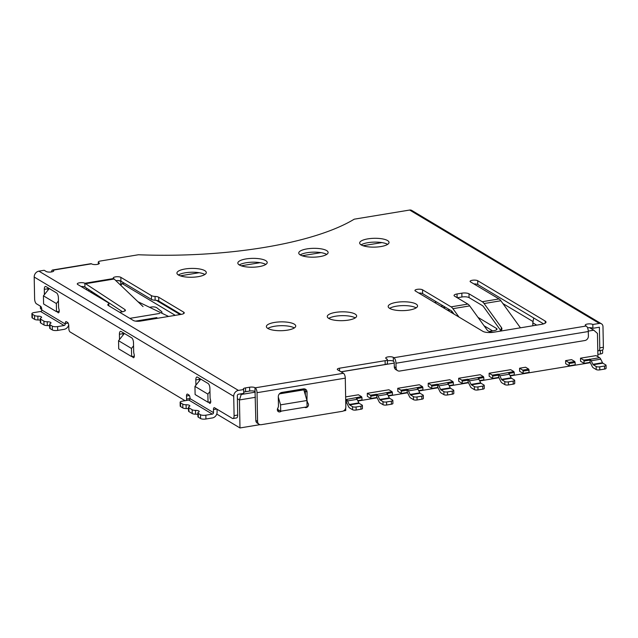<?xml version="1.0" encoding="UTF-8"?>
<svg xmlns="http://www.w3.org/2000/svg" width="638" height="638" viewBox="0 0 638 638"><rect width="100%" height="100%" fill="white"/><g stroke="black" fill="none" stroke-linecap="round" stroke-linejoin="round"><path stroke-width="0.96" d="M319.893 256.612A14.69 4.418 -1.1 0 0 328.123 252.473A14.69 4.418 -1.1 0 0 306.982 248.892A14.69 4.418 -1.1 0 0 298.751 253.031A14.69 4.418 -1.1 0 0 319.893 256.612M326.72 254.41A14.69 4.418 -1.1 0 0 307.053 252.712A14.69 4.418 -1.1 0 0 300.235 254.913M258.98 266.652A14.69 4.418 -1.1 0 0 267.21 262.513A14.69 4.418 -1.1 0 0 246.069 258.932A14.69 4.418 -1.1 0 0 237.838 263.071A14.69 4.418 -1.1 0 0 258.98 266.652M265.807 264.443A14.69 4.418 -1.1 0 0 246.148 262.752A14.69 4.418 -1.1 0 0 239.322 264.953M287.507 330.141A14.69 4.418 -1.1 0 0 295.729 326.002A14.69 4.418 -1.1 0 0 274.595 322.429A14.69 4.418 -1.1 0 0 266.365 326.568A14.69 4.418 -1.1 0 0 287.507 330.141M294.325 327.94A14.69 4.418 -1.1 0 0 274.667 326.249A14.69 4.418 -1.1 0 0 267.84 328.45M198.067 276.693A14.69 4.418 -1.1 0 0 206.297 272.546A14.69 4.418 -1.1 0 0 185.156 268.973A14.69 4.418 -1.1 0 0 176.933 273.112A14.69 4.418 -1.1 0 0 198.067 276.693M204.894 274.484A14.69 4.418 -1.1 0 0 185.235 272.793A14.69 4.418 -1.1 0 0 178.409 274.994M453.953 314.063L452.382 311.886A8.015 3.318 80.6 0 0 451.146 310.674L422.619 293.632L422.547 289.811A4.003 1.204 -1.1 0 0 417.188 289.349A4.003 1.204 -1.1 0 0 414.947 290.481A4.003 1.204 -1.1 0 0 415.354 290.992L482.838 331.329A8.015 2.408 -1.1 0 0 493.557 332.246L541.518 324.343A8.015 2.408 -1.1 0 0 546.008 322.086A8.015 2.408 -1.1 0 0 545.187 321.058L477.702 280.72A4.003 1.204 -1.1 0 0 472.351 280.257A4.003 1.204 -1.1 0 0 470.102 281.39A4.003 1.204 -1.1 0 0 470.509 281.9L499.028 298.951A12.018 4.976 80.6 0 1 500.886 300.769L520.441 327.82M409.325 310.068A14.69 4.418 -1.1 0 0 417.555 305.929A14.69 4.418 -1.1 0 0 396.413 302.348A14.69 4.418 -1.1 0 0 388.183 306.487A14.69 4.418 -1.1 0 0 409.325 310.068M416.151 307.859A14.69 4.418 -1.1 0 0 396.493 306.168A14.69 4.418 -1.1 0 0 389.666 308.369M348.412 320.109A14.69 4.418 -1.1 0 0 356.642 315.962A14.69 4.418 -1.1 0 0 335.5 312.389A14.69 4.418 -1.1 0 0 327.278 316.528A14.69 4.418 -1.1 0 0 348.412 320.109M355.238 317.899A14.69 4.418 -1.1 0 0 335.58 316.209A14.69 4.418 -1.1 0 0 328.753 318.41M380.806 246.571A14.69 4.418 -1.1 0 0 389.036 242.432A14.69 4.418 -1.1 0 0 367.895 238.859A14.69 4.418 -1.1 0 0 359.665 242.998A14.69 4.418 -1.1 0 0 380.806 246.571M387.633 244.37A14.69 4.418 -1.1 0 0 367.966 242.671A14.69 4.418 -1.1 0 0 361.14 244.88M81.058 286.478A4.003 1.204 -1.1 0 1 84.934 287.084L84.862 283.264A4.003 1.204 -1.1 0 0 79.503 282.801A4.003 1.204 -1.1 0 0 77.262 283.934A4.003 1.204 -1.1 0 0 77.669 284.452L108.261 302.731A5.343 1.611 -1.1 0 1 108.803 303.425A5.343 1.611 -1.1 0 1 108.293 304.127L108.316 305.514M181.096 314.39L158.758 301.04A5.343 1.611 -1.1 0 0 155.13 300.235A5.343 1.611 178.9 0 1 151.493 299.437L151.421 295.617L120.837 277.339A4.003 1.204 -1.1 0 0 115.478 276.876A4.003 1.204 -1.1 0 0 113.229 278.009A4.003 1.204 -1.1 0 0 113.636 278.519L143.056 306.591M597.782 350.437L598.093 350.621A4.003 1.659 -99.4 0 0 598.667 350.756A4.003 1.659 -99.4 0 0 599.776 347.854L603.373 347.263L602.982 326.64A4.003 3.437 -59.1 0 0 601.435 323.793A4.003 3.437 -59.1 0 0 599.305 323.41L592.83 324.479A4.003 1.204 -1.1 0 0 587.478 324.016A4.003 1.204 -1.1 0 0 585.229 325.149A4.003 1.204 -1.1 0 0 585.636 325.667L586.226 326.018A4.538 1.882 80.6 0 1 588.308 331.537L588.395 336.122A4.003 3.437 120.9 0 1 584.871 340.532L399.731 371.045A4.003 3.437 120.9 0 1 397.61 370.662L395.847 369.609A4.003 3.437 -59.1 0 1 394.3 366.762L394.212 362.185L393.383 361.18A4.003 1.204 -1.1 0 0 388.024 360.725A4.003 1.204 -1.1 0 0 387.37 360.853M587.55 327.836L587.55 327.836A4.003 1.204 -1.1 0 1 592.909 328.299L592.83 324.479M394.3 366.762L396.062 367.815L395.975 363.237A4.538 1.882 -99.4 0 0 393.901 357.711L393.311 357.36A4.003 1.204 -1.1 0 0 387.952 356.905A4.003 1.204 -1.1 0 0 385.711 358.03A4.003 1.204 -1.1 0 0 386.118 358.548L386.939 359.042A4.003 1.204 -1.1 0 1 387.346 359.553A4.003 1.204 -1.1 0 1 385.105 360.685L339.536 368.198L339.591 370.965M68.713 324.862A5.343 4.586 120.9 0 1 64.167 329.336L57.691 330.404A4.003 1.204 178.9 0 1 52.332 329.942L50.099 328.61A4.003 1.204 178.9 0 1 49.692 328.091L49.62 324.271A4.003 1.204 -1.1 0 1 50.298 323.578A4.003 1.204 -1.1 0 0 50.984 322.892A4.003 1.204 -1.1 0 0 50.577 322.373A4.003 1.204 -1.1 0 0 47.252 321.759L47.324 325.579A4.003 1.204 178.9 0 1 44.006 324.965L40.712 322.995A4.003 1.204 178.9 0 1 40.306 322.477L40.234 318.657A4.003 1.204 -1.1 0 0 40.641 319.175L40.712 322.995M49.652 325.819A4.003 1.204 -1.1 0 0 47.324 325.579M40.234 318.657A4.003 1.204 -1.1 0 1 40.912 317.971A4.003 1.204 -1.1 0 0 41.598 317.277A4.003 1.204 -1.1 0 0 41.183 316.759A4.003 1.204 -1.1 0 0 37.865 316.145L37.937 319.965A4.003 1.204 178.9 0 1 34.611 319.351L32.379 318.019A4.003 1.204 178.9 0 1 31.972 317.501L31.9 313.681A4.003 1.204 -1.1 0 0 32.307 314.199L32.379 318.019M40.258 320.212A4.003 1.204 -1.1 0 0 37.937 319.965M217.04 409.221L217.095 412.052A5.343 4.586 120.9 0 1 212.398 417.938L205.922 418.999A4.003 1.204 178.9 0 1 200.563 418.544L198.338 417.204A4.003 1.204 178.9 0 1 197.924 416.694L197.852 412.874A4.003 1.204 -1.1 0 1 198.538 412.18A4.003 1.204 -1.1 0 0 199.215 411.486A4.003 1.204 -1.1 0 0 198.809 410.976A4.003 1.204 -1.1 0 0 195.483 410.362L195.563 414.174A4.003 1.204 178.9 0 1 192.237 413.56L188.944 411.598A4.003 1.204 178.9 0 1 188.537 411.079L188.465 407.259A4.003 1.204 -1.1 0 0 188.872 407.778L188.944 411.598M197.884 414.421A4.003 1.204 -1.1 0 0 195.563 414.174M188.465 407.259A4.003 1.204 -1.1 0 1 189.143 406.565A4.003 1.204 -1.1 0 0 189.829 405.88A4.003 1.204 -1.1 0 0 189.422 405.361A4.003 1.204 -1.1 0 0 186.097 404.747L186.168 408.567A4.003 1.204 178.9 0 1 182.851 407.953L180.618 406.613A4.003 1.204 178.9 0 1 180.203 406.103L180.131 402.283A4.003 1.204 -1.1 0 0 180.538 402.793L180.618 406.613M188.497 408.806A4.003 1.204 -1.1 0 0 186.168 408.567M543.584 323.873L477.782 284.54A4.003 1.204 -1.1 0 0 473.906 283.934M469.058 297.611A5.343 1.611 -1.1 0 0 461.912 296.997L461.84 293.177A5.343 1.611 178.9 0 1 468.986 293.791L469.058 297.611L482.32 305.538A8.015 3.318 80.6 0 1 483.556 306.75L500.83 330.644M461.912 296.997L457.271 297.763M422.619 293.632A4.003 1.204 -1.1 0 0 418.751 293.025M151.493 299.437L120.909 281.159A4.003 1.204 -1.1 0 0 115.925 280.64M599.776 347.854L599.385 327.23L592.909 328.299M387.346 359.553L387.418 363.373A4.003 1.204 178.9 0 1 385.177 364.505L340.963 371.787M255.83 420.41L257.585 421.463A4.003 3.437 120.9 0 0 259.132 424.31L256.795 422.803A4.003 3.437 -59.1 0 1 255.83 420.41L255.041 391.501A4.003 1.204 -1.1 0 0 249.681 391.038L245.606 391.716A4.003 1.204 -1.1 0 0 243.748 392.306M257.585 421.463L257.034 392.689A4.003 1.659 80.6 0 0 255.2 387.824L254.969 387.681A4.003 1.204 -1.1 0 0 249.61 387.218L245.534 387.896A4.003 1.204 -1.1 0 0 243.285 389.021A4.003 1.204 -1.1 0 0 243.7 389.539L243.772 393.359L238.492 394.228A1.332 1.148 120.9 0 0 237.32 395.696L237.687 415.051A4.003 1.659 80.6 0 1 236.578 417.946L232.982 418.544A4.003 1.659 -99.4 0 0 234.09 415.641L233.723 396.294L34.197 277.036A5.343 4.586 -59.1 0 1 38.894 271.15L238.421 390.408A5.343 4.586 120.9 0 0 233.723 396.294M422.547 289.811L451.066 306.854A12.018 4.976 80.6 0 1 452.924 308.672L459.001 317.086M500.886 330.604L501.412 327.485A5.343 3.102 -170.4 0 1 501.883 329.168A5.343 3.102 -170.4 0 1 498.852 331.361L494.059 332.159A5.343 3.102 -170.4 0 1 487.025 329.854L469.712 305.905A12.018 4.976 -99.4 0 0 467.853 304.087L454.591 296.16A5.343 1.611 178.9 0 1 454.049 295.474A5.343 1.611 178.9 0 1 457.039 293.966L457.111 297.667M461.84 293.177L457.039 293.966M501.412 327.485L484.098 303.536A12.018 4.976 -99.4 0 0 482.248 301.718L468.986 293.791M108.293 304.127A5.343 1.611 178.9 0 0 107.782 304.828A5.343 1.611 178.9 0 0 108.324 305.514L133.342 320.467A5.343 1.611 178.9 0 0 140.488 321.081L181.256 314.367A5.343 1.611 178.9 0 0 184.246 312.859A5.343 1.611 178.9 0 0 183.704 312.173L158.687 297.22L158.758 301.04M151.421 295.617A5.343 1.611 -1.1 0 0 155.058 296.423A5.343 1.611 178.9 0 1 158.687 297.22M599.305 323.41L409.644 210.046L354.25 219.177A200.276 60.275 -1.1 0 1 138.422 254.753L100.533 260.998A4.003 1.204 -1.1 0 0 98.284 262.122A4.003 1.204 -1.1 0 0 98.691 262.641L98.715 263.957M38.894 271.15L44.174 270.281L46.167 271.477A4.003 1.204 -1.1 0 0 50.681 272.043A4.003 1.204 -1.1 0 0 53.767 270.807A4.003 1.204 -1.1 0 0 53.361 270.289L53.129 270.145A4.003 1.659 -99.4 0 0 52.547 270.018L90.923 263.693A4.003 1.659 -99.4 0 1 91.497 263.821L91.736 263.965A4.003 1.204 -1.1 0 0 96.242 264.531A4.003 1.204 -1.1 0 0 99.337 263.295A4.003 1.204 -1.1 0 0 98.93 262.776L98.691 262.641M243.7 389.539L238.421 390.408M339.536 368.198A4.003 1.204 178.9 0 0 337.295 369.322A4.003 1.204 178.9 0 0 337.701 369.841L343.451 373.278A4.003 1.659 80.6 0 1 345.286 378.151L345.836 406.916A4.003 3.437 120.9 0 1 342.311 411.327L261.261 424.693A4.003 3.437 120.9 0 1 259.132 424.31M44.006 324.965L43.926 321.145L40.641 319.175M34.611 319.351L34.54 315.531L32.307 314.199M192.237 413.56L192.166 409.74L188.872 407.778M182.851 407.953L182.771 404.133L180.538 402.793M603.373 347.263A4.003 1.659 80.6 0 1 602.264 350.158L598.667 350.756M57.284 311.559A2.672 1.109 -99.4 0 0 58.473 312.795A2.672 1.109 -99.4 0 0 58.951 309.191A4.003 1.659 -99.4 0 1 58.552 306.695L58.385 297.779A4.003 1.659 80.6 0 0 56.551 292.906L45.984 286.598A4.003 1.659 80.6 0 0 45.41 286.462A4.003 1.659 80.6 0 0 44.301 289.365L44.397 294.62M44.899 304.757A2.672 1.109 -99.4 0 0 45.45 305.084M120.016 349.648A2.672 1.109 -99.4 0 0 120.566 349.983M123.054 332.661A4.003 1.659 -99.4 0 0 123.006 333.666L119.41 334.256L119.513 339.52M119.41 334.256A4.003 1.659 80.6 0 1 120.518 331.361A4.003 1.659 80.6 0 1 121.1 331.489L131.659 337.805A4.003 1.659 80.6 0 1 133.494 342.678L133.669 351.586A4.003 1.659 -99.4 0 0 134.06 354.09A2.672 1.109 -99.4 0 1 133.589 357.695A2.672 1.109 -99.4 0 1 132.393 356.459M208.801 402.123A2.672 1.109 -99.4 0 0 209.99 403.36A2.672 1.109 -99.4 0 0 210.468 399.755A4.003 1.659 -99.4 0 1 210.069 397.259L209.902 388.343A4.003 1.659 80.6 0 0 208.068 383.47L197.501 377.162A4.003 1.659 80.6 0 0 196.927 377.026A4.003 1.659 80.6 0 0 195.818 379.929L195.922 385.185M196.424 395.321A2.672 1.109 -99.4 0 0 196.975 395.648M68.138 323.059L65.259 323.538L65.267 324.04L41.797 310.012L41.781 309.502A2.672 1.109 80.6 0 0 40.561 306.256L36.454 303.8A4.003 1.659 -99.4 0 1 34.619 298.927L34.197 277.036M65.259 323.538A2.672 1.109 80.6 0 1 65.993 321.6A2.672 1.109 80.6 0 1 66.384 321.688L67.556 322.389A2.672 1.109 80.6 0 1 68.776 325.635L68.84 328.698A2.672 1.109 -99.4 0 0 70.06 331.943L185.1 400.704M186.328 400.505A2.672 1.109 -99.4 0 0 186.559 399.053L190.028 398.487M189.374 395.528L186.495 395.999L186.559 399.053M186.495 395.999A2.672 1.109 80.6 0 1 187.237 394.069A2.672 1.109 80.6 0 1 187.62 394.156L188.792 394.858A2.672 1.109 80.6 0 1 190.02 398.104L190.028 398.614A1.332 1.148 -59.1 0 1 188.856 400.082L212.326 414.118A1.332 1.148 120.9 0 0 213.499 412.642L190.028 398.614M216.745 409.046L213.443 409.588L213.499 412.642M213.443 409.588A2.672 1.109 80.6 0 1 214.185 407.658A2.672 1.109 80.6 0 1 214.567 407.746L232.407 418.408A4.003 1.659 -99.4 0 0 232.982 418.544M47.946 287.762A4.003 1.659 -99.4 0 0 47.898 288.767L47.922 290.21M123.006 333.666L123.038 335.109M199.463 378.326A4.003 1.659 -99.4 0 0 199.415 379.331L199.439 380.774M409.644 210.046A4.003 3.437 -59.1 0 1 411.773 210.428L601.435 323.793M41.797 310.012A1.332 1.148 -59.1 0 1 40.617 311.488L64.095 325.516A1.332 1.148 120.9 0 0 65.267 324.04M64.095 325.516L57.619 326.584L57.691 330.404M31.9 313.681A4.003 1.204 -1.1 0 1 34.141 312.548L40.617 311.488M34.54 315.531A4.003 1.204 -1.1 0 0 37.865 316.145M43.926 321.145A4.003 1.204 -1.1 0 0 47.252 321.759M49.62 324.271A4.003 1.204 -1.1 0 0 50.027 324.79L50.099 328.61M52.332 329.942L52.26 326.122L50.027 324.79M52.26 326.122A4.003 1.204 -1.1 0 0 57.619 326.584M212.326 414.118L205.851 415.178L205.922 418.999M180.131 402.283A4.003 1.204 -1.1 0 1 182.38 401.15L188.856 400.082M200.563 418.544L200.492 414.724L198.258 413.392L198.338 417.204M200.492 414.724A4.003 1.204 -1.1 0 0 205.851 415.178M182.771 404.133A4.003 1.204 -1.1 0 0 186.097 404.747M192.166 409.74A4.003 1.204 -1.1 0 0 195.483 410.362M197.852 412.874A4.003 1.204 -1.1 0 0 198.258 413.392M597.862 354.409L600.414 353.986L600.342 350.477M602.599 350.015L602.655 352.854A4.003 1.204 178.9 0 1 600.414 353.986M396.062 367.815A4.003 3.437 120.9 0 0 397.61 370.662M306.958 400.855L307.061 392.107L305.299 391.054L305.379 395.121M307.237 401.023A4.003 3.437 120.9 0 0 307.994 403.192L306.99 402.594M304.645 407.275A2.672 2.297 120.9 0 0 307.994 403.192M307.061 392.107A4.003 3.437 -59.1 0 0 305.522 389.268A4.003 3.437 -59.1 0 0 303.393 388.885L281.813 392.442A4.003 3.437 -59.1 0 0 278.288 396.852L278.455 405.76A4.003 3.437 120.9 0 1 277.785 408.176A2.672 2.297 120.9 0 0 281.27 411.127M305.299 391.054A4.003 3.437 120.9 0 0 304.549 388.893M279.213 410.338A2.672 2.297 -59.1 0 1 277.626 410.912M52.547 270.018A4.003 1.659 -99.4 0 0 51.487 271.94M84.934 287.084L122.528 311.767M113.636 278.519L84.862 283.264L124.952 309.574L125.495 310.355L123.254 311.647L120.287 312.134A4.003 1.499 1.2 0 0 119.633 312.277M159.675 313.441L129.817 318.362M161.286 312.939A4.003 1.499 1.2 0 0 161.924 312.149A4.003 1.499 1.2 0 0 161.518 311.472L156.82 307.787A4.003 1.499 1.2 0 0 151.461 306.998L149.587 307.309M156.892 317.604L135.519 321.129M489.075 331.441L494.035 330.62A5.343 1.611 -1.1 0 0 497.026 329.112A5.343 1.611 -1.1 0 0 496.484 328.426L478.006 317.381M436.687 302.037L434.446 302.404M419.19 293.289L420.482 293.073M502.896 303.552L533.041 321.568M381.915 242.599L362.998 245.718M321.002 252.64L302.093 255.758M260.097 262.681L241.18 265.799M199.184 272.713L180.267 275.831M536.702 325.141L532.81 322.812L533.711 317.971M532.866 325.771L532.81 322.812M41.781 309.486L40.457 308.696L40.409 306.168M216.768 414.07L239.984 427.954L239.449 399.946L237.376 398.71M240.287 393.933L241.212 394.483L255.288 392.163M597.902 356.706L597.455 333.427L593.787 330.197L588.284 331.106M394.236 363.086L341.059 371.85M593.787 330.197L589.576 327.685M209.966 391.485L207.868 394.109L194.957 386.389L200.771 379.116M241.212 394.483L239.449 399.946L255.383 397.315M133.557 345.82L131.46 348.436L118.556 340.724L124.362 333.443M96.793 294.836L95.421 295.059M175.283 315.347L122.033 283.527L120.893 285.393M180.076 314.558L156.286 300.339M124.258 283.16L122.033 283.527M590.357 362.687L510.201 375.902M498.988 377.744L479.744 380.918M468.531 382.768L449.288 385.942M438.075 387.784L418.831 390.958M407.618 392.809L388.375 395.975M377.162 397.825L357.918 400.999M346.705 402.841L345.764 403.001M345.692 408.097L345.74 410.521L343.571 410.88M259.993 424.653L239.984 427.954M277.737 408.248L277.761 409.468L280.696 411.223L307.069 406.869L306.95 400.505L280.568 404.851L280.696 411.223M306.95 400.505L303.847 389.842L279.372 393.877M304.757 389.18L280.01 393.263M121.236 281.35L117.863 280.545M94.751 294.66L96.171 294.429M120.829 285.338L120.757 281.43M92.59 292.068A7.074 2.129 178.9 0 1 90.261 291.981M85.971 289.413A7.074 2.129 178.9 0 1 87.366 288.639M49.254 288.551L43.44 295.825L43.591 303.975L56.503 311.687L56.351 303.544L43.44 295.825M58.441 300.921L56.351 303.544M56.503 311.687L59.206 311.248M118.556 340.724L118.708 348.866L131.619 356.586L131.46 348.436M131.619 356.586L134.323 356.14M194.957 386.389L195.116 394.539L208.028 402.251L210.723 401.812M208.028 402.251L207.868 394.109M280.568 404.851L278.288 397.019M443.538 307.843A3.07 0.925 178.9 0 1 443.522 307.739A3.07 0.925 178.9 0 1 444.566 307.022L444.59 308.473M492.56 330.867L484.098 325.803M443.051 305.841L440.81 306.208M448.801 310.467L448.729 310.427A3.07 0.925 -1.1 0 0 447.174 310.012M452.605 312.197L451.672 312.7M449.965 309.972L448.299 310.682M451.6 312.66L451.568 310.977M345.644 396.892L358.428 394.786L361.594 396.676L361.961 397.649L356.626 398.527M361.961 397.649L362.001 399.946L357.743 400.648M345.692 399.3L346.37 400.217L346.418 402.514L345.756 402.618M346.418 402.514A1.332 0.55 80.6 0 1 346.761 402.945L348.5 406.51A4.538 1.882 -99.4 0 0 349.656 407.969L352.591 409.724L352.527 406.669L349.6 404.915A1.332 0.55 80.6 0 1 349.257 404.484L347.511 400.919A4.538 1.882 -99.4 0 0 346.362 399.46L361.594 396.676M352.527 406.669A2.672 0.805 -1.1 0 0 356.1 406.972L356.163 410.035L360.956 409.237L360.901 406.183A2.672 0.805 -1.1 0 0 362.392 405.433A2.672 0.805 -1.1 0 0 362.121 405.09L359.186 403.336A1.332 0.55 80.6 0 1 358.851 402.905L357.105 399.332A4.538 1.882 -99.4 0 0 355.948 397.873M356.163 410.035A2.672 0.805 178.9 0 1 352.591 409.724M362.392 405.433L362.456 408.487A2.672 0.805 178.9 0 1 360.956 409.237M356.1 406.972L360.901 406.183M346.37 400.217L345.708 400.329M367.297 393.319L370.471 395.217L376.46 394.228L376.875 397.49L370.877 398.479L367.36 396.373L367.297 393.319L388.885 389.762L392.051 391.66L392.418 392.633L387.083 393.51M392.418 392.633L392.458 394.922L388.199 395.624M376.875 397.49A1.332 0.55 80.6 0 1 377.21 397.921L378.956 401.493A4.538 1.882 -99.4 0 0 380.112 402.953L383.047 404.707L382.983 401.653L380.049 399.898A1.332 0.55 80.6 0 1 379.714 399.468L377.967 395.895A4.538 1.882 -99.4 0 0 376.811 394.436L392.051 391.66M382.983 401.653A2.672 0.805 -1.1 0 0 386.556 401.956L386.62 405.01L391.413 404.221L391.357 401.166A2.672 0.805 -1.1 0 0 392.849 400.417A2.672 0.805 -1.1 0 0 392.577 400.066L389.643 398.311A1.332 0.55 80.6 0 1 389.308 397.889L387.561 394.316A4.538 1.882 -99.4 0 0 386.405 392.856M386.62 405.01A2.672 0.805 178.9 0 1 383.047 404.707M392.849 400.417L392.912 403.471A2.672 0.805 178.9 0 1 391.413 404.221M386.556 401.956L391.357 401.166M376.827 395.201L370.837 396.19L370.471 395.217M370.877 398.479L370.837 396.19M397.753 388.303L400.927 390.193L406.916 389.204L407.331 392.474L401.334 393.463L397.817 391.357L397.753 388.303L419.333 384.746L422.508 386.636L422.874 387.609L417.539 388.494M422.874 387.609L422.914 389.906L418.656 390.608M407.331 392.474A1.332 0.55 80.6 0 1 407.666 392.904L409.413 396.469A4.538 1.882 -99.4 0 0 410.569 397.929L413.504 399.683L413.44 396.629L410.505 394.874A1.332 0.55 80.6 0 1 410.17 394.444L408.424 390.879A4.538 1.882 -99.4 0 0 407.267 389.419L422.508 386.636M413.44 396.629A2.672 0.805 -1.1 0 0 417.013 396.94L417.069 399.994L421.87 399.205L421.814 396.142A2.672 0.805 -1.1 0 0 423.305 395.393A2.672 0.805 -1.1 0 0 423.034 395.05L420.099 393.295A1.332 0.55 80.6 0 1 419.764 392.864L418.018 389.3A4.538 1.882 -99.4 0 0 416.861 387.84M417.069 399.994A2.672 0.805 178.9 0 1 413.504 399.683M423.305 395.393L423.369 398.447A2.672 0.805 178.9 0 1 421.87 399.205M417.013 396.94L421.814 396.142M407.283 390.185L401.286 391.174L400.927 390.193M401.334 393.463L401.286 391.174M428.21 383.279L431.376 385.177L437.373 384.188L437.788 387.457L431.79 388.438L428.265 386.341L428.21 383.279L449.79 379.722L452.964 381.62L453.331 382.593L447.996 383.47M453.331 382.593L453.371 384.881L449.112 385.583M437.788 387.457A1.332 0.55 80.6 0 1 438.123 387.88L439.869 391.453A4.538 1.882 -99.4 0 0 441.025 392.912L443.96 394.667L443.896 391.612L440.962 389.858A1.332 0.55 80.6 0 1 440.627 389.427L438.88 385.854A4.538 1.882 -99.4 0 0 437.724 384.395L452.964 381.62M443.896 391.612A2.672 0.805 -1.1 0 0 447.469 391.915L447.525 394.97L452.326 394.18L452.262 391.126A2.672 0.805 -1.1 0 0 453.762 390.376A2.672 0.805 -1.1 0 0 453.49 390.033L450.556 388.279A1.332 0.55 80.6 0 1 450.213 387.848L448.474 384.275A4.538 1.882 -99.4 0 0 447.318 382.816M447.525 394.97A2.672 0.805 178.9 0 1 443.96 394.667M453.762 390.376L453.817 393.431A2.672 0.805 178.9 0 1 452.326 394.18M447.469 391.915L452.262 391.126M437.74 385.161L431.743 386.149L431.376 385.177M431.79 388.438L431.743 386.149M458.666 378.262L461.832 380.16L467.829 379.171L468.244 382.433L462.247 383.422L458.722 381.317L458.666 378.262L480.247 374.705L483.421 376.603L483.787 377.576L478.452 378.454M483.787 377.576L483.827 379.865L479.569 380.567M468.244 382.433A1.332 0.55 80.6 0 1 468.579 382.864L470.326 386.437A4.538 1.882 -99.4 0 0 471.482 387.896L474.409 389.651L474.353 386.588L471.418 384.842A1.332 0.55 80.6 0 1 471.083 384.411L469.337 380.838A4.538 1.882 -99.4 0 0 468.18 379.379L483.421 376.603M474.353 386.588A2.672 0.805 -1.1 0 0 477.926 386.899L477.982 389.954L482.783 389.164L482.719 386.11A2.672 0.805 -1.1 0 0 484.218 385.352A2.672 0.805 -1.1 0 0 483.947 385.009L481.012 383.255A1.332 0.55 80.6 0 1 480.669 382.824L478.931 379.259A4.538 1.882 -99.4 0 0 477.774 377.8M477.982 389.954A2.672 0.805 178.9 0 1 474.409 389.651M484.218 385.352L484.274 388.406A2.672 0.805 178.9 0 1 482.783 389.164M477.926 386.899L482.719 386.11M468.196 380.144L462.199 381.133L461.832 380.16M462.247 383.422L462.199 381.133M489.123 373.246L492.289 375.136L498.286 374.147L498.701 377.417L492.703 378.406L489.179 376.3L489.123 373.246L510.703 369.689L513.877 371.579L514.244 372.552L508.909 373.437M514.244 372.552L514.284 374.849L510.025 375.551M498.701 377.417A1.332 0.55 80.6 0 1 499.036 377.848L500.782 381.412A4.538 1.882 -99.4 0 0 501.931 382.872L504.865 384.626L504.81 381.572L501.875 379.817A1.332 0.55 80.6 0 1 501.532 379.387L499.793 375.822A4.538 1.882 -99.4 0 0 498.637 374.362L513.877 371.579M504.81 381.572A2.672 0.805 -1.1 0 0 508.382 381.875L508.438 384.937L513.239 384.14L513.175 381.085A2.672 0.805 -1.1 0 0 514.675 380.336A2.672 0.805 -1.1 0 0 514.403 379.993L511.469 378.238A1.332 0.55 80.6 0 1 511.126 377.808L509.387 374.235A4.538 1.882 -99.4 0 0 508.231 372.775M508.438 384.937A2.672 0.805 178.9 0 1 504.865 384.626M514.675 380.336L514.73 383.39A2.672 0.805 178.9 0 1 513.239 384.14M508.382 381.875L513.175 381.085M498.653 375.12L492.656 376.109L492.289 375.136M492.703 378.406L492.656 376.109M604.601 369.083L604.545 366.029A2.672 0.805 -1.1 0 0 606.044 365.279L606.1 368.333A2.672 0.805 178.9 0 1 604.601 369.083L599.808 369.873A2.672 0.805 178.9 0 1 596.235 369.569L593.3 367.815A4.538 1.882 80.6 0 1 592.144 366.356L590.405 362.783A1.332 0.55 -99.4 0 0 590.062 362.36L590.022 360.063L584.025 361.052L583.658 360.079L580.492 358.181L580.548 361.244L584.073 363.341L590.062 362.36M583.658 360.079L590.006 359.298A4.538 1.882 80.6 0 1 591.163 360.757L592.901 364.33A1.332 0.55 -99.4 0 0 593.244 364.761L596.179 366.515A2.672 0.805 -1.1 0 0 599.752 366.818L599.808 369.873M589.656 359.09L590.022 360.063M606.044 365.279A2.672 0.805 -1.1 0 0 605.773 364.936L602.838 363.181A1.332 0.55 -99.4 0 1 602.495 362.751L600.757 359.178A4.538 1.882 80.6 0 0 599.6 357.719L596.075 355.613L580.492 358.181M604.545 366.029L599.752 366.818M584.073 363.341L584.025 361.052M565.683 363.692L565.619 360.637L571.616 359.649L574.782 361.539L575.149 362.52L569.16 363.5L569.2 365.797L565.683 363.692M575.149 362.52L575.197 364.808L569.2 365.797M569.16 363.5L568.793 362.528L565.619 360.637M568.793 362.528L574.782 361.539M519.635 371.276L519.579 368.222L525.576 367.233L528.742 369.131L529.149 372.393L523.16 373.382L519.635 371.276M519.579 368.222L522.745 370.12L528.742 369.131M529.109 370.104L523.112 371.093L522.745 370.12M523.16 373.382L523.112 371.093M451.066 306.854L467.853 304.087M482.248 301.718L499.028 298.951M91.497 263.821L53.129 270.145M255.2 387.824L343.451 373.278M393.901 357.711L586.226 326.018M53.385 271.333L53.361 270.289M255.041 391.501L254.969 387.681M245.606 391.716L245.534 387.896M249.681 391.038L249.61 387.218M234.09 415.641L237.687 415.051M385.177 364.505L385.105 360.685M393.383 361.18L393.311 357.36M98.946 263.829L98.93 262.776M120.909 281.159L120.837 277.339M183.728 313.569L183.704 312.173M477.782 284.54L477.702 280.72M545.235 323.147L545.187 321.058M588.308 331.537L395.975 363.237M257.034 392.689L345.286 378.151M199.415 379.331L195.818 379.929M47.898 288.767L44.301 289.365M155.13 300.235L155.058 296.423M114.202 278.997L85.628 283.711M124.904 311.121L124.952 309.574M484.098 303.536L500.886 300.769M452.924 308.672L469.712 305.905M89.998 290.362A4.003 1.204 178.9 0 1 88.698 289.508L88.73 291.064M496.508 329.822L496.484 328.426M448.705 309.223L448.729 310.427M349.6 404.915L359.186 403.336M349.257 404.484L358.851 402.905M347.511 400.919L357.105 399.332M380.049 399.898L389.643 398.311M379.714 399.468L389.308 397.889M377.967 395.895L387.561 394.316M410.505 394.874L420.099 393.295M410.17 394.444L419.764 392.864M408.424 390.879L418.018 389.3M440.962 389.858L450.556 388.279M440.627 389.427L450.213 387.848M438.88 385.854L448.474 384.275M471.418 384.842L481.012 383.255M471.083 384.411L480.669 382.824M469.337 380.838L478.931 379.259M501.875 379.817L511.469 378.238M501.532 379.387L511.126 377.808M499.793 375.822L509.387 374.235M596.235 369.569L596.179 366.515M599.6 357.719L590.006 359.298M600.757 359.178L591.163 360.757M602.495 362.751L592.901 364.33M602.838 363.181L593.244 364.761M98.324 264.124L98.284 262.122M108.851 305.833L108.803 303.425M161.924 312.149L161.9 313.234M168.584 316.448L137.96 301.718M154.819 318.721L153.622 318.139"/></g></svg>
